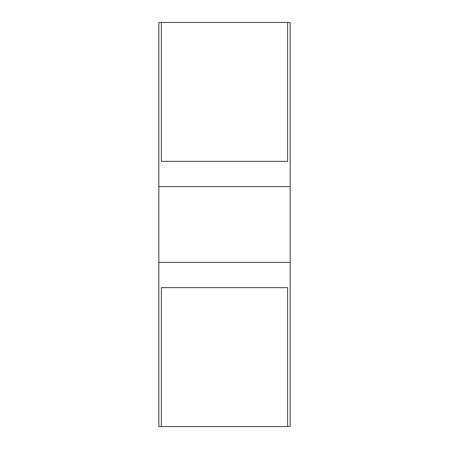 <?xml version="1.0" encoding="UTF-8"?>
<svg xmlns="http://www.w3.org/2000/svg" width="449" height="449" viewBox="0 0 449 449"><rect width="100%" height="100%" fill="white"/><g stroke="black" fill="none" stroke-linecap="round" stroke-linejoin="round"><path stroke-width="0.67" d="M287.641 22.573L290.166 22.573L290.166 262.384L158.834 262.384L158.834 426.427L161.359 426.427M161.359 22.573L158.834 22.573L158.834 262.384M287.641 287.641L287.641 426.55L161.359 426.55L161.359 287.641L287.641 287.641L161.359 287.641M161.359 161.359L161.359 22.45L287.641 22.45L287.641 161.359L161.359 161.359L287.641 161.359M290.166 262.384L290.166 426.427L287.641 426.427M290.166 186.616L158.834 186.616"/></g></svg>

